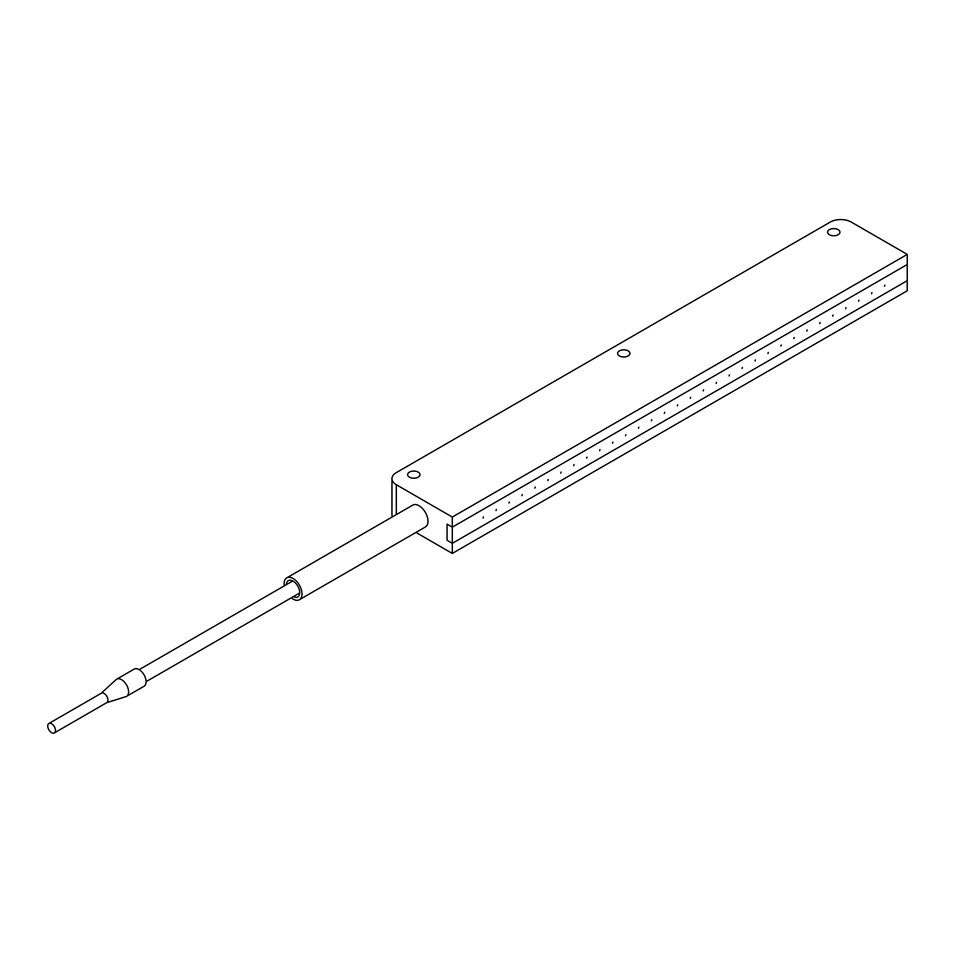 <?xml version="1.0" encoding="UTF-8"?>
<svg xmlns="http://www.w3.org/2000/svg" width="955" height="955" viewBox="0 0 955 955"><rect width="100%" height="100%" fill="white"/><g stroke="black" fill="none" stroke-linecap="round" stroke-linejoin="round"><path stroke-width="1.43" d="M884.497 286.225L884.808 285.187L884.497 286.225M871.557 293.698L871.867 292.66L871.557 293.698M858.605 301.183L858.915 300.145L858.605 301.183M845.653 308.656L845.963 307.617L845.653 308.656M832.712 316.129L833.023 315.09L832.712 316.129M819.76 323.602L820.07 322.563L819.76 323.602M806.808 331.087L807.118 330.036L806.808 331.087M793.868 338.559L794.178 337.521L793.868 338.559M780.915 346.032L781.226 344.994L780.915 346.032M767.963 353.505L768.274 352.467L767.963 353.505M755.023 360.99L755.321 359.94L755.023 360.99M742.071 368.463L742.381 367.424L742.071 368.463M729.119 375.936L729.429 374.897L729.119 375.936M716.178 383.409L716.477 382.37L716.178 383.409M703.226 390.893L703.537 389.843L703.226 390.893M690.274 398.366L690.584 397.328L690.274 398.366M677.322 405.839L677.632 404.801L677.322 405.839M664.382 413.312L664.692 412.274L664.382 413.312M651.429 420.797L651.74 419.746L651.429 420.797M638.477 428.27L638.788 427.231L638.477 428.27M625.537 435.743L625.847 434.704L625.537 435.743M612.585 443.216L612.895 442.177L612.585 443.216M599.633 450.688L599.943 449.65L599.633 450.688M586.692 458.173L587.003 457.135L586.692 458.173M573.74 465.646L574.051 464.608L573.74 465.646M560.788 473.119L561.098 472.08L560.788 473.119M547.848 480.592L548.146 479.553L547.848 480.592M534.895 488.077L535.206 487.038L534.895 488.077M521.943 495.55L522.254 494.511L521.943 495.55M508.991 503.022L509.302 501.984L508.991 503.022M496.051 510.495L496.361 509.457L496.051 510.495M483.099 517.98L483.409 516.93L483.099 517.98M452.3 543.335L447.059 540.303L447.059 524.14L452.3 527.172L452.3 543.335L447.059 540.303L447.059 524.14L452.3 527.172L907.25 264.511L907.25 280.675L452.3 543.335L452.3 553.434L907.25 290.774L907.25 280.675L452.3 543.335M55.45 730.432A5.444 3.14 -120 0 0 53.074 724.952A5.444 3.14 -120 0 0 48.872 723.484A5.444 3.14 -120 0 0 47.75 725.979A5.444 3.14 -120 0 0 50.126 731.458A5.444 3.14 -120 0 0 54.328 732.927A5.444 3.14 -120 0 0 55.45 730.432M106.447 702.773A5.444 3.14 -120 0 0 106.817 702.617A5.444 3.14 -120 0 0 107.951 700.122A5.444 3.14 -120 0 0 105.563 694.643A5.444 3.14 -120 0 0 101.373 693.187L48.872 723.484M106.638 702.713L125.869 696.661A9.896 5.718 -120 0 0 126.538 696.374A9.896 5.718 -120 0 0 128.591 691.838A9.896 5.718 -120 0 0 124.269 681.87A9.896 5.718 -120 0 0 116.641 679.22A9.896 5.718 -120 0 0 116.056 679.662L101.194 693.282M126.538 696.374L144.038 686.263A9.896 5.718 -120 0 0 146.091 681.739A9.896 5.718 -120 0 0 141.77 671.771A9.896 5.718 -120 0 0 134.142 669.121L116.641 679.22M293.352 596.624A9.407 5.432 -120 0 0 297.769 596.935A9.407 5.432 -120 0 0 299.727 592.637A9.407 5.432 -120 0 0 295.62 583.171A9.407 5.432 -120 0 0 288.374 580.652A9.407 5.432 -120 0 0 286.428 584.627M291.263 597.842A12.618 7.282 -120 0 0 299.381 599.728A12.618 7.282 -120 0 0 301.995 593.95A12.618 7.282 -120 0 0 296.492 581.249A12.618 7.282 -120 0 0 286.763 577.859A12.618 7.282 -120 0 0 284.148 583.636A12.618 7.282 -120 0 0 284.339 585.833M299.381 599.728L425.369 526.981A12.618 7.282 -120 0 0 427.983 521.203A12.618 7.282 -120 0 0 422.468 508.514A12.618 7.282 -120 0 0 412.751 505.123L286.763 577.859M838.132 229.654A6.184 3.569 0 0 0 831.387 228.878A6.184 3.569 0 0 0 827.567 232.184A6.184 3.569 0 0 0 829.382 234.703A6.184 3.569 0 0 0 836.126 235.479A6.184 3.569 0 0 0 839.946 232.184A6.184 3.569 0 0 0 838.132 229.654M628.163 350.879A6.184 3.569 0 0 0 621.418 350.103A6.184 3.569 0 0 0 617.599 353.41A6.184 3.569 0 0 0 619.413 355.929A6.184 3.569 0 0 0 626.146 356.704A6.184 3.569 0 0 0 629.966 353.41A6.184 3.569 0 0 0 628.163 350.879M418.183 472.116A6.184 3.569 0 0 0 411.438 471.34A6.184 3.569 0 0 0 407.618 474.635A6.184 3.569 0 0 0 409.432 477.166A6.184 3.569 0 0 0 416.177 477.942A6.184 3.569 0 0 0 419.997 474.635A6.184 3.569 0 0 0 418.183 472.116M452.3 517.061L452.3 527.172L907.25 264.511L907.25 254.4L851.251 222.073A14.85 8.571 0 0 0 830.253 222.073L396.313 472.618A14.85 8.571 0 0 0 391.956 478.682A14.85 8.571 0 0 0 396.313 484.734L452.3 517.061L907.25 254.4M415.926 532.436L452.3 553.434M392.326 516.918A14.85 8.571 180 0 1 391.956 515.043L391.956 478.682M396.313 484.734L396.313 514.614M139.155 669.658L292.791 580.962M146.091 681.655L299.715 592.96M54.328 732.927L106.817 702.617"/></g></svg>
